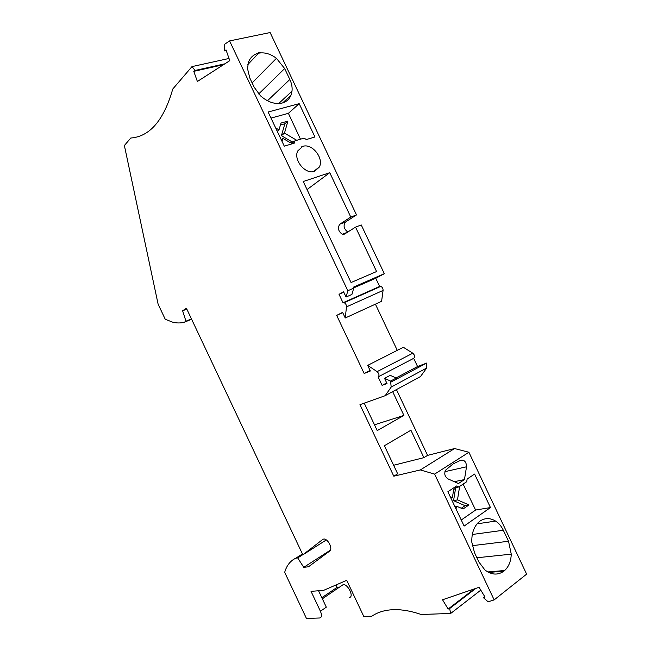 <?xml version="1.0" encoding="UTF-8"?>
<svg xmlns="http://www.w3.org/2000/svg" width="651" height="651" viewBox="0 0 651 651"><rect width="100%" height="100%" fill="white"/><g stroke="black" fill="none" stroke-linecap="round" stroke-linejoin="round"><path stroke-width="0.98" d="M423.899 457.645L410.919 430.221L384.383 445.732L397.663 473.806L393.798 476.198L420.343 469.941L454.569 448.547L427.577 455.383L423.899 457.645L393.627 465.262M347.764 232.033C343.826 228.916 343.069 225.588 345.494 222.048L339.814 224.196C337.389 227.858 338.211 231.219 342.263 234.279L344.501 234.091L355.544 227.134L361.24 224.937L384.326 273.689L353.273 287.213L353.721 288.165L347.829 290.737L346.063 297.035L343.598 291.827L339.016 294.309L343.012 302.756L344.119 302.699C345.689 303.488 346.47 304.888 346.487 306.881L345.25 317.989L342.589 312.374L336.673 315.385L364.161 373.487L370.338 371.005L367.677 365.382L377.132 371.64C379.216 373.731 379.541 375.489 378.109 376.913L382.104 385.368L387.003 383.537L384.538 378.329L390.584 381.079L391.186 387.076L385.197 395.678L359.962 404.67L393.798 476.198M282.233 103.013C274.982 104.599 267.716 102.183 260.424 95.754L254.159 87.193L249.781 77.949L247.486 68.42L248.487 62.252C250.31 57.386 253.687 54.358 258.634 53.179C264.501 52.088 270.434 53.805 276.439 58.321L284.658 68.558L289.833 79.487C291.713 83.523 292.437 87.421 292.006 91.189L290.964 95.249C289.296 99.253 286.383 101.841 282.233 103.013M302.764 146.385C311.967 143 324.1 158.136 319.381 166.99L314.579 171.327C305.62 174.94 293.162 160 297.702 150.983L302.764 146.385M299.183 103.664L314.954 136.97L306.401 139.534L304.025 138.142L294.944 140.844L294.293 143.155L284.284 146.158L268.122 112.013L299.183 103.664L288.393 113.331L300.469 139.2M258.162 52.78L260.237 52.324L258.162 52.78M345.494 222.048L356.496 214.92L350.775 217.068L329.764 172.694L303.236 181.515L351.052 282.534L376.571 271.54L355.544 227.134M356.496 214.92L270.124 32.55L229.583 40.915L347.829 290.737M339.814 224.196L350.775 217.068M307.044 189.563L329.764 172.694M384.326 273.689L375.757 278.27L379.639 286.456L343.158 302.691M345.25 317.989L381.592 301.332L383.073 290.427C383.105 288.474 382.332 287.124 380.762 286.383L379.639 286.456M375.407 304.163L397.281 350.352M385.197 395.678L420.481 376.563L426.714 367.994L426.665 363.063L417.56 366.529L413.678 358.335C415.159 356.911 414.866 355.202 412.799 353.2L403.343 347.276L367.677 365.382M396.435 389.591L427.577 455.383M468.907 452.266L434.616 474.107L494.158 599.897L526.626 574.133L468.907 452.266L454.569 448.547M336.03 584.956L337.145 587.324L321.838 597.724M339.505 587.129L337.145 587.324M341.45 585.802L343.215 584.598C348.212 584.077 354.413 597.463 349.172 597.455M323.156 539.134L302.845 554.831L186.406 308.216L182.622 310.796L185.958 321.179L184.412 322.188C180.718 323.23 176.779 323.213 172.596 322.139L165.248 319.275L158.103 304.139L124.374 145.515L130.794 138.02C149.82 136.588 163.808 120.264 172.751 89.049L191.98 66.605L195.097 70.463L193.778 71.341L197.383 81.489L229.779 60.657L226.027 49.915L224.562 50.884L224.343 44.455L229.583 40.915M322.904 539.297L324.133 538.955C326.175 539.313 327.966 540.973 329.52 543.927L329.797 544.513C331.123 547.589 331.139 549.737 329.854 550.958L308.484 566.777L303.74 567.338L297.719 557.915L295.814 558.176C290.37 560.763 286.66 565.483 284.682 572.335L306.45 618.45L319.617 617.994C321.806 617.514 322.074 615.26 320.414 611.232L326.306 607.171L318.559 590.758M484.702 596.552L483.343 597.61L485.019 597.073L479.055 587.3L442.542 599.766L448.132 609.043L449.638 608.555L450.671 613.462L421.164 614.479C411.375 611.134 402.497 609.523 394.522 609.645C385.506 609.832 377.954 612.013 371.851 616.188L363.787 616.464L346.706 580.318L323.604 590.359L311.032 591.352L320.414 611.232M483.343 597.61L488.128 601.809L494.158 599.897M434.616 474.107L420.343 469.941M475.857 588.39L449.638 608.555M480.788 590.14L450.671 613.462M364.235 403.148L377.222 430.588L403.913 415.419L392.659 391.633M468.98 504.94L465.034 505.681L453.568 500.676L457.482 499.903L468.98 504.94L463.081 508.992L456.481 506.177L456.034 508.984M450.223 496.721L452.396 497.665L453.674 489.536L457.01 487.322M459.639 486.411L457.482 499.903M461.25 520.011L475.596 510.042L463.13 484.1M490.463 507.56L474.603 474.074L467.149 479.006L466.718 481.716L458.809 486.964L456.595 485.98L447.872 491.749L464.122 526.073L490.463 507.56L475.596 510.042M465.034 505.681L461.307 508.236M455.578 488.274L453.568 500.676M450.826 497.982L452.396 497.665M458.809 486.964L453.487 488.03M454.846 506.486L456.481 506.177M191.622 319.259L184.412 322.188M191.467 318.933L185.958 321.179M186.837 309.119L182.622 310.796M229.014 58.468L191.98 66.605M224.855 63.822L195.097 70.463M223.496 64.701L193.778 71.341M226.239 50.526L224.562 50.884M403.913 415.419L374.48 424.802M375.757 278.27L353.615 287.937M343.785 292.226L339.016 294.309M474.327 588.911L448.132 609.043M426.665 363.063L391.039 382.039M384.538 378.329L390.218 375.334L396.272 378.06L396.719 379.012M396.272 378.06L390.584 381.079M417.56 366.529L396.052 377.962M386.71 382.918L382.104 385.368M413.678 358.335L378.345 376.783M370.069 370.452L364.161 373.487M342.719 312.651L336.673 315.385M353.721 288.165L351.931 294.439L346.063 297.035M488.73 572.449L503.89 571.155C497.869 575.403 491.538 574.996 484.881 569.934L478.924 562.049L474.522 552.748L471.861 542.421C471.487 534.113 473.554 527.562 478.062 522.769L480.137 520.995C485.019 517.789 490.17 517.814 495.598 521.085C498.804 523.168 501.384 526.228 503.329 530.264L508.537 541.266L472.26 545.668M503.89 571.155L504.663 570.512C508.789 566.639 510.986 561.186 511.263 554.156L508.537 541.266M458.434 483.538L447.929 478.851C444.641 476.434 443.933 473.472 445.805 469.973L453.104 463.894L460.802 460.233C464.464 459.769 466.368 461.958 466.515 466.783L464.464 479.567L458.434 483.538M302.788 554.701L297.719 557.915M330.529 550.062L303.74 567.338M302.446 553.977L295.814 558.176M326.363 539.915L302.845 554.831M454.292 481.691L464.464 479.567M275.65 127.921L278.986 129.874L281.012 123.055L287.905 121.127L284.479 133.097L296.766 140.307M294.423 141.283L290.061 142.577L282.957 138.394L282.07 141.487M302.617 146.508L301.73 146.776M288.393 113.331L271.003 118.091M292.169 141.951L281.427 135.677L284.479 133.097M280.435 125L284.853 123.755L281.427 135.677M281.281 139.802L282.957 138.394M284.853 123.755L287.905 121.127M277.277 131.347L278.986 129.874M294.944 140.844L291.03 144.14M278.693 103.533L292.006 91.189M252.116 82.889L276.439 58.321M247.868 64.506L258.634 53.179M284.658 68.558L258.683 93.972M289.833 79.487L267.455 100.767M426.714 367.994L391.186 387.076M412.799 353.2L377.132 371.64M383.073 290.427L346.487 306.881M477.077 523.843L495.598 521.085M476.898 557.769L511.263 554.156M503.329 530.264L472.309 534.487M444.926 471.658L466.515 466.783M347.308 232.317L342.263 234.279M319.381 166.99L313.294 171.644M290.964 95.249L282.697 102.882M380.762 286.383L344.119 302.699M322.351 598.806L343.215 584.598M487.802 571.952L504.663 570.512"/></g></svg>
